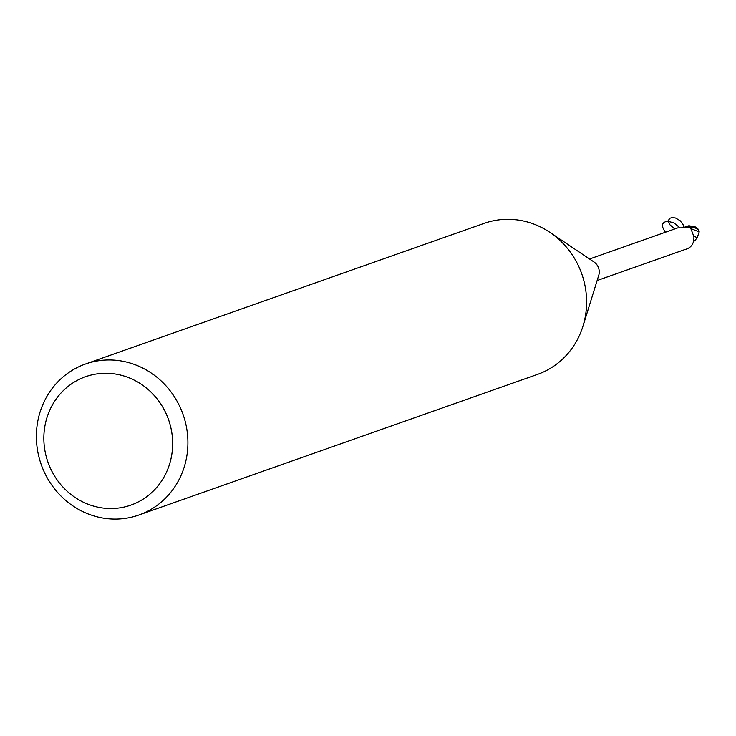 <?xml version="1.0" encoding="UTF-8"?>
<svg xmlns="http://www.w3.org/2000/svg" width="736" height="736" viewBox="0 0 736 736"><rect width="100%" height="100%" fill="white"/><g stroke="black" fill="none" stroke-linecap="round" stroke-linejoin="round"><path stroke-width="1.1" d="M85.496 364.007L484.178 223.339A80.095 75.219 70.6 0 1 498.465 219.917A80.095 75.219 70.6 0 1 549.856 232.337A80.095 75.219 70.6 0 1 582.967 326.186A80.095 75.219 70.6 0 1 537.482 374.403L138.791 515.062A80.095 75.219 70.6 0 1 124.504 518.484A80.095 75.219 70.6 0 1 38.953 457.074A80.095 75.219 70.6 0 1 85.496 364.007A80.095 75.219 70.6 0 1 99.774 360.585A80.095 75.219 70.6 0 1 185.334 421.995A80.095 75.219 70.6 0 1 138.791 515.062M549.856 232.337L594.016 262.007A11.408 10.718 70.6 0 1 598.736 275.374L582.967 326.186M97.741 373.796A68.08 63.931 70.6 0 1 171.792 432.51A68.08 63.931 70.6 0 1 118.754 508.015A68.08 63.931 70.6 0 1 44.703 449.3A68.08 63.931 70.6 0 1 97.741 373.796M698.225 229.512A10.405 4.664 175.5 0 0 697.792 228.74A10.405 4.664 175.5 0 0 695.428 227.148L694.214 226.688A12.015 11.279 -109.4 0 0 693.993 226.541L688.73 225.777A11.813 11.095 70.6 0 1 691.27 226.9L696.753 228.491L698.878 230.368L699.2 231.895L697.139 237.884L694.793 240.571M691.555 226.302L690.488 228.537L691.555 226.302M691.021 227.314L690.883 228.712L693.873 236.523C694.278 243.598 691.27 247.94 684.857 249.568L597.135 280.526M684.333 227.396A10.304 9.678 70.6 0 1 687.994 225.989A11.408 10.718 70.6 0 1 691.067 227.222L690.975 227.415M687.994 225.989L689.558 227.488L688.344 227.737L677.672 227.912A12.411 7.397 -145 0 1 677.672 227.912L589.545 258.998M689.227 226.633A12.411 7.397 -145 0 1 688.418 227.737M684.287 227.387L688.73 225.777A11.813 11.095 70.6 0 1 691.27 226.9L690.902 227.636M695.456 240.111L694.039 241.187M695.161 226.881L693.119 226.32M694.214 240.184L694.821 240.525M697.139 237.884L693.257 235.492M689.264 225.75A12.006 11.279 70.6 0 1 691.362 226.725M679.632 227.525L673.817 222.778L667.69 221.288L669.99 218.206L672.428 217.516L675.547 218.012L680.211 220.745L683.164 224.765L683.523 227.35M667.92 221.14C661.627 222.088 660.808 225.777 665.454 232.217M674.71 228.951L669.852 224.701L668.628 221.849L668.684 219.954M699.2 231.895L690.865 228.602M695.428 227.148A12.015 11.279 70.6 0 1 696.753 228.491M695.879 227.341A11.601 11.601 0 0 0 695.41 226.973M698.878 230.368A12.015 12.015 0 0 0 697.792 228.74"/></g></svg>
